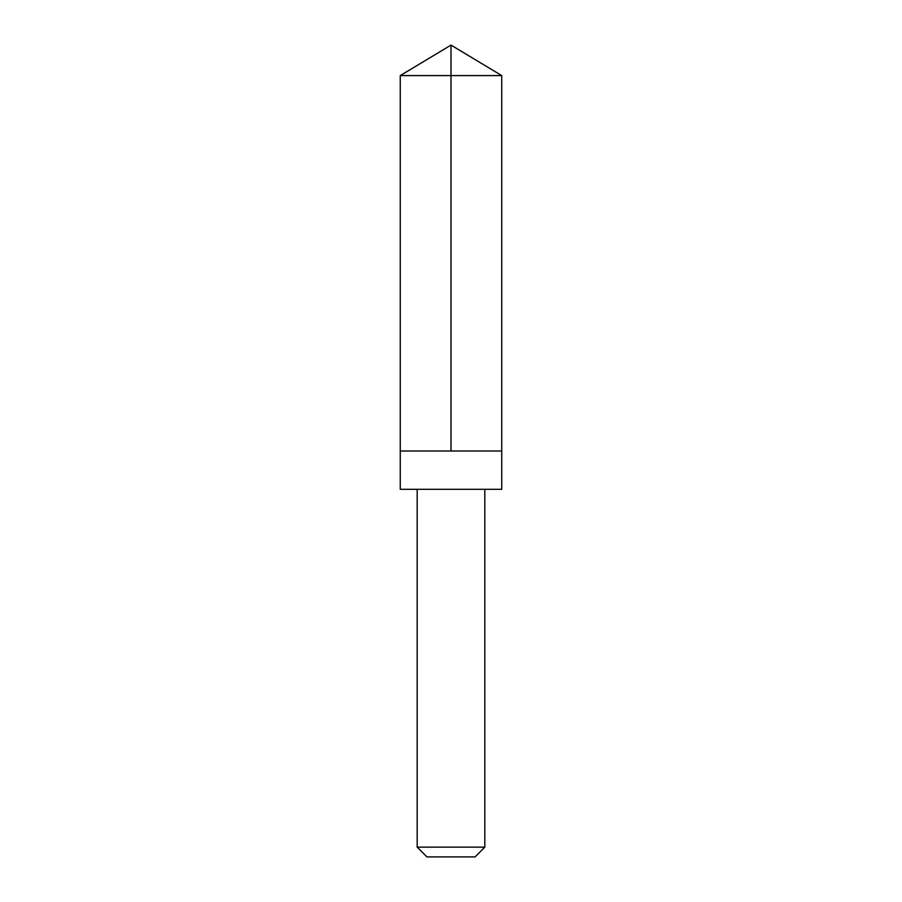 <?xml version="1.0" encoding="UTF-8"?>
<svg xmlns="http://www.w3.org/2000/svg" width="902" height="902" viewBox="0 0 902 902"><rect width="100%" height="100%" fill="white"/><g stroke="black" fill="none" stroke-linecap="round" stroke-linejoin="round"><path stroke-width="1.35" d="M400.262 451L501.737 451L501.737 75.588L400.262 75.588L400.262 451L501.737 451L501.737 489.324L400.262 489.324L400.262 451M501.737 489.324L400.262 489.324M484.825 489.358L484.825 847.136L417.175 847.136L417.175 489.358M484.825 847.136L475.061 856.9L426.939 856.9L417.175 847.136M400.262 75.588L451 45.1L451 451M451 45.1L501.737 75.588"/></g></svg>
